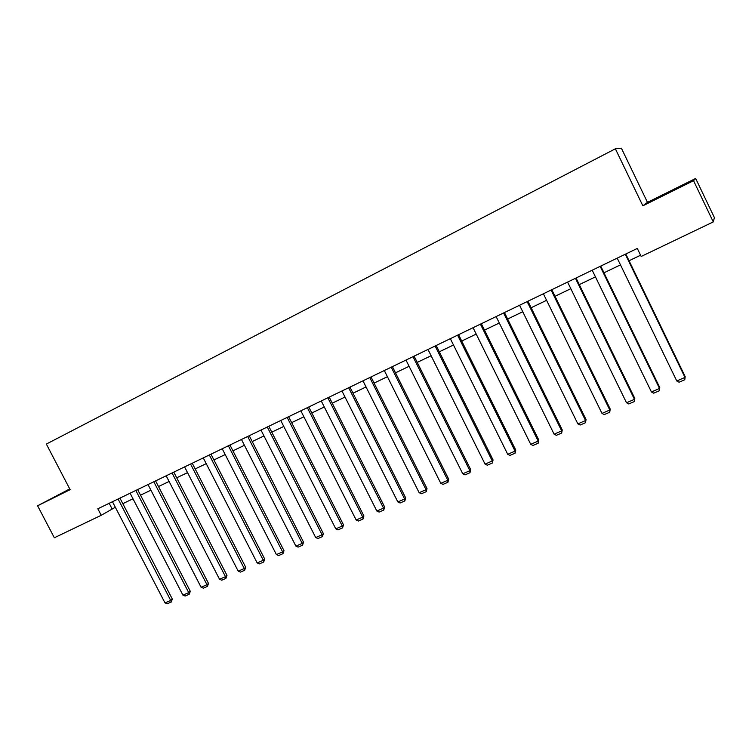 <?xml version="1.0" encoding="UTF-8"?>
<svg xmlns="http://www.w3.org/2000/svg" width="752" height="752" viewBox="0 0 752 752"><rect width="100%" height="100%" fill="white"/><g stroke="black" fill="none" stroke-linecap="round" stroke-linejoin="round"><path stroke-width="1.13" d="M69.739 488.922L37.6 505.786L54.341 537.765L101.229 515.289L115.329 507.262M647.472 202.363L642.847 205.813L693.541 180.687L695.666 178.459L647.472 202.363L621.387 148.2L615.371 148.802L46.351 444.065L70.124 489.665L37.6 505.786M695.666 178.459L714.4 217.61L713.272 221.915L693.541 180.687M713.272 221.915L641.183 256.47L637.301 248.442L97.845 508.775L101.229 515.289M642.847 205.813L615.371 148.802M122.82 503.671L133.001 498.783M140.539 495.164L150.917 490.182M158.493 486.544L169.097 481.459M176.711 477.811L187.53 472.613M195.191 468.938L206.227 463.646M213.925 459.951L225.196 454.546M232.941 450.824L244.438 445.306M252.221 441.574L263.961 435.944M271.792 432.184L283.777 426.431M291.654 422.652L303.883 416.787M311.807 412.98L324.3 406.992M332.262 403.166L345.018 397.047M353.026 393.202L366.055 386.951M374.101 383.088L387.412 376.705M395.505 372.823L409.097 366.299M417.238 362.389L431.122 355.734M439.309 351.804L453.484 344.999M461.728 341.041L476.213 334.095M484.495 330.119L499.3 323.012M507.628 319.017L522.753 311.76M531.138 307.737L546.591 300.321M555.023 296.279L570.824 288.693M579.303 284.623L595.443 276.877M603.978 272.788L620.485 264.864M629.057 260.747L640.582 255.219M109.19 503.295L112.067 508.831M669.759 191.534L652.181 200.765L684.405 184.785L669.759 191.534L682.421 185.791M69.842 489.12L53.984 497.335L70.011 489.439M625.326 254.223L684.987 377.419L685.166 376.592L625.796 253.997M617.213 258.133L676.781 380.982L684.987 377.419L684.79 379.732L679.047 382.213L676.781 380.982M685.166 376.592L684.79 379.732M655.255 199.28L669.872 191.873M677.11 188.489L660.613 196.686M59.831 494.572L69.974 489.373M70.002 489.42L64.907 492.015M600.171 266.358L659.523 388.464L659.777 387.609L600.726 266.095M592.2 270.212L651.439 391.961L659.523 388.464L659.363 390.739L653.714 393.183L651.439 391.961M659.777 387.609L659.363 390.739M575.44 278.296L634.462 399.331L634.801 398.447L576.07 277.996M567.591 282.085L626.519 402.771L634.462 399.331L634.34 401.568L628.785 403.974L626.519 402.771M634.801 398.447L634.34 401.568M551.103 290.046L609.806 410.019L610.229 409.107L551.808 289.699M543.386 293.769L601.995 413.412L609.806 410.019L609.731 412.228L604.26 414.596L601.995 413.412M610.229 409.107L609.731 412.228M527.152 301.599L585.554 420.537L586.052 419.597L527.942 301.223M519.566 305.265L577.856 423.874L585.554 420.537L585.507 422.709L580.121 425.04L577.856 423.874M586.052 419.597L585.507 422.709M503.596 312.964L561.678 430.887L562.252 429.918L504.451 312.559M496.123 316.573L554.111 434.177L561.678 430.887L561.669 433.03L556.377 435.323L554.111 434.177M562.252 429.918L561.669 433.03M480.406 324.159L538.178 441.076L538.827 440.08L481.336 323.708M473.055 327.703L530.733 444.31L538.178 441.076L538.206 443.191L532.999 445.447L530.733 444.31M538.827 440.08L538.206 443.191M457.583 335.166L515.054 451.106L515.769 450.091L458.579 334.696M450.345 338.663L507.722 454.293L515.054 451.106L515.111 453.183L509.978 455.411L507.722 454.293M515.769 450.091L515.111 453.183M435.117 346.014L492.287 460.985L493.068 459.933L436.179 345.506M427.991 349.454L485.059 464.116L492.287 460.985L492.372 463.025L487.324 465.215L485.059 464.116M493.068 459.933L492.372 463.025M412.998 356.683L469.868 470.705L470.714 469.633L414.126 356.147M405.986 360.076L462.753 473.788L469.868 470.705L469.991 472.726L465.009 474.879L462.753 473.788M470.714 469.633L469.991 472.726M391.228 367.192L447.788 480.274L448.7 479.184L392.403 366.628M384.319 370.529L440.785 483.31L447.788 480.274L447.938 482.267L443.041 484.382L440.785 483.31M448.7 479.184L447.938 482.267M369.777 377.542L426.046 489.702L427.023 488.593L371.018 376.949M362.972 380.832L419.146 492.692L426.046 489.702L426.234 491.667L421.402 493.754L419.146 492.692M427.023 488.593L426.234 491.667M348.655 387.741L404.632 498.99L405.666 497.862L349.953 387.111M341.953 390.974L397.836 501.932L404.632 498.99L404.849 500.926L400.092 502.985L397.836 501.932M405.666 497.862L404.849 500.926M327.853 397.78L383.539 508.136L384.629 506.989L329.207 397.122M321.254 400.966L376.846 511.04L383.539 508.136L383.774 510.044L379.093 512.074L376.846 511.04M384.629 506.989L383.774 510.044M307.361 407.669L362.755 517.15L363.902 515.975L308.771 406.982M300.856 410.808L356.157 520.008L362.755 517.15L363.019 519.03L358.403 521.023L356.157 520.008M363.902 515.975L363.019 519.03M287.17 417.407L342.282 526.024L343.485 524.84L288.636 416.702M280.769 420.5L335.777 528.844L342.282 526.024L342.574 527.885L338.024 529.85L335.777 528.844M343.485 524.84L342.574 527.885M267.28 427.004L322.1 534.775L323.36 533.572L268.793 426.281M260.972 430.059L315.699 537.558L322.1 534.775L322.42 536.608L317.936 538.545L315.699 537.558M323.36 533.572L322.42 536.608M247.681 436.47L302.219 543.395L303.526 542.173L249.241 435.718M241.458 439.469L295.903 546.14L302.219 543.395L302.558 545.2L298.149 547.118L295.903 546.14M303.526 542.173L302.558 545.2M228.364 445.795L282.62 551.893L283.974 550.652L229.962 445.015M222.225 448.747L276.398 554.591L282.62 551.893L282.987 553.679L278.635 555.559L276.398 554.591M283.974 550.652L282.987 553.679M209.319 454.979L263.303 560.278L264.704 559.018L210.974 454.18M203.275 457.893L257.175 562.928L263.303 560.278L263.689 562.026L259.402 563.887L257.175 562.928M264.704 559.018L263.689 562.026M190.557 464.04L244.259 568.531L245.707 567.262L192.249 463.223M184.597 466.917L238.215 571.153L244.259 568.531L244.673 570.26L240.443 572.093L238.215 571.153M245.707 567.262L244.673 570.26M172.048 472.961L225.487 576.671L226.982 575.383L173.787 472.124M166.173 475.8L219.528 579.256L225.487 576.671L225.92 578.382L221.746 580.187L219.528 579.256M226.982 575.383L225.92 578.382M153.812 481.769L206.969 584.699L208.511 583.402L155.589 480.913M148.012 484.561L201.094 587.246L206.969 584.699L207.43 586.391L203.313 588.167L201.094 587.246M208.511 583.402L207.43 586.391M135.821 490.445L188.714 592.614L190.294 591.298L137.635 489.571M130.105 493.209L182.924 595.133L188.714 592.614L189.194 594.277L185.133 596.035L182.924 595.133M190.294 591.298L189.194 594.277M118.083 499.008L170.713 600.425L172.33 599.09L119.944 498.115M112.452 501.725L164.998 602.897L170.713 600.425L171.212 602.061L167.207 603.8L164.998 602.897M172.33 599.09L171.212 602.061"/></g></svg>
